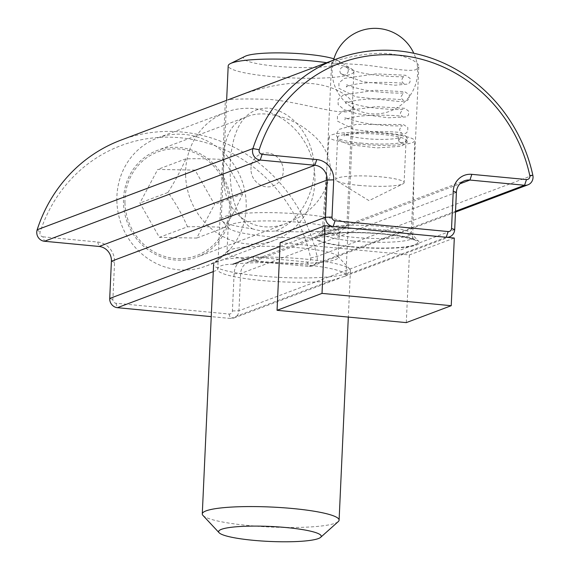 <?xml version="1.0" encoding="UTF-8"?>
<svg xmlns="http://www.w3.org/2000/svg" width="570" height="570" viewBox="0 0 570 570"><rect width="100%" height="100%" fill="white"/><g stroke="black" fill="none" stroke-linecap="round" stroke-linejoin="round"><path stroke-width="0.43" stroke-dasharray="2.85 2.14" d="M408.797 235.795A43.655 6.377 2.6 0 1 360.197 237.833A43.655 6.377 2.6 0 1 323.995 229.888A43.655 6.377 2.6 0 1 324.515 228.969A43.655 6.377 2.6 0 1 367.899 225.499A43.655 6.377 2.6 0 1 410.785 232.888A43.655 6.377 2.6 0 1 411.219 233.85A43.655 6.377 2.6 0 1 408.797 235.795M416.492 245.029A52.212 7.631 -177.4 0 0 418.865 241.545A52.212 7.631 -177.4 0 0 367.572 232.71A52.212 7.631 -177.4 0 0 315.687 236.864A52.212 7.631 -177.4 0 0 354.583 247.173A52.212 7.631 -177.4 0 0 416.492 245.029M416.349 69.469L418.793 66.861C419.734 60.783 397.368 51.407 372.83 53.715C350.514 55.304 331.127 62.123 331.583 62.9L361.116 64.695C383.061 66.669 409.146 72.532 416.349 69.469M213.287 271.598L217.697 269.938C217.398 266.226 222.457 264.323 232.873 264.224A64.196 9.377 2.6 0 1 302.941 264.551A64.196 9.377 2.6 0 1 345.897 275.025L344.822 276.272L330.821 280.704A64.196 9.377 2.6 0 1 260.804 280.411A64.196 9.377 2.6 0 1 217.697 269.938L225.321 100.883C226.86 99.045 241.402 98.546 268.947 99.372C301.502 102.073 339.164 115.525 349.959 111.057L353.585 106.683C354.291 98.881 336.77 85.664 311.085 83.512C282.656 80.406 249.225 91.606 234.092 97.541M120.975 140.113A154.078 144.288 -110.6 0 1 317.077 256.457A8.557 8.016 -110.6 0 1 312.21 266.019A8.557 8.016 -110.6 0 1 308.812 266.468L254.163 261.252A13.694 12.825 69.4 0 0 248.727 261.972A13.694 12.825 69.4 0 0 240.626 273.557L238.937 310.778A8.557 8.016 -110.6 0 1 233.878 318.017A8.557 8.016 -110.6 0 1 230.48 318.466L211.242 316.635M225.919 100.619L225.328 100.883M42.999 236.821L97.641 242.029A18.831 17.634 -110.6 0 1 114.563 262.335L112.874 299.556A3.427 3.206 69.4 0 0 115.952 303.247L229.026 314.027A3.427 3.206 69.4 0 0 232.41 310.949L234.099 273.728A18.831 17.634 -110.6 0 1 252.71 256.814L307.358 262.022A3.427 3.206 69.4 0 0 310.657 258.025A148.941 139.479 69.4 0 0 180.248 137.762A148.941 139.479 69.4 0 0 40.085 232.218A3.427 3.206 69.4 0 0 42.999 236.821L44.453 241.26M230.907 208.855A56.9 53.281 69.4 0 0 157.185 150.487A56.9 53.281 69.4 0 0 127.352 222.507A56.9 53.281 69.4 0 0 197.263 256.992A56.9 53.281 69.4 0 0 230.907 208.855M330.714 171.292C329.952 155.46 323.09 142.543 310.137 132.539C293.265 117.598 264.452 109.24 247.166 116.622C223.718 124.745 221.438 152.753 224.202 184.416C225.855 212.738 253.849 236.522 287.252 223.119C311.933 212.931 326.425 195.653 330.714 171.292M358.673 185.343A34.236 5.002 -177.4 0 0 402.919 183.896A34.236 5.002 -177.4 0 0 404.116 182.671A34.236 5.002 -177.4 0 0 370.137 176.116A34.236 5.002 -177.4 0 0 335.709 179.564A34.236 5.002 -177.4 0 0 336.785 180.889A34.236 5.002 -177.4 0 0 358.673 185.343M360.596 143.049A34.236 5.002 -177.4 0 0 406.04 140.37A34.236 5.002 -177.4 0 0 372.06 133.822A34.236 5.002 -177.4 0 0 337.625 137.263A34.236 5.002 -177.4 0 0 360.596 143.049M357.782 144.103A42.8 6.256 -177.4 0 0 414.589 140.733A42.8 6.256 -177.4 0 0 372.117 132.575A42.8 6.256 -177.4 0 0 329.075 136.85A42.8 6.256 -177.4 0 0 357.782 144.103M280.134 242.628L409.36 254.947L454.311 238.032M409.36 254.947L406.289 322.62M348.263 70.872A4.282 4.047 136.4 0 1 340.988 73.772A4.282 4.047 136.4 0 1 341.302 67.901A4.282 4.047 136.4 0 1 348.263 70.872M398.48 139.087A4.282 4.118 -56.2 0 0 406.054 141.431A4.282 4.118 -56.2 0 0 400.788 135.411A4.282 4.118 -56.2 0 0 398.48 139.087M252.161 228.727C259.493 231.064 267.28 231.812 275.51 230.957C298.837 222.222 312.973 195.959 314.163 171.998C315.637 144.545 298.274 112.931 268.962 108.1C239.998 107.374 231.712 136.543 230.216 163.996C229.454 187.993 233.016 215.945 252.161 228.727A62.914 9.191 -177.4 0 1 221.858 220.754A62.914 9.191 -177.4 0 1 221.231 219.372A62.914 9.191 -177.4 0 1 284.494 213.045A62.914 9.191 -177.4 0 1 346.93 225.079A62.914 9.191 -177.4 0 1 346.175 226.404A62.914 9.191 -177.4 0 1 343.439 227.886A62.914 9.191 -177.4 0 1 275.51 230.957M336.25 234.42A55.639 8.13 -177.4 0 0 338.666 233.109A55.639 8.13 -177.4 0 0 339.335 231.94A55.639 8.13 -177.4 0 0 284.124 221.295A55.639 8.13 -177.4 0 0 228.171 226.888A55.639 8.13 -177.4 0 0 228.727 228.114A55.639 8.13 -177.4 0 0 278.388 237.277A55.639 8.13 -177.4 0 0 336.25 234.42M326.681 62.693A62.914 9.191 2.6 0 1 351.918 69.098A62.914 9.191 2.6 0 1 353.899 71.542A62.914 9.191 2.6 0 1 350.415 74.349A62.914 9.191 2.6 0 1 280.376 77.278A62.914 9.191 2.6 0 1 228.2 65.835M245.071 56.323A48.087 7.025 -177.4 0 0 277.234 66.32A48.087 7.025 -177.4 0 0 336.806 64.552A48.087 7.025 -177.4 0 0 337.96 60.541A48.087 7.025 -177.4 0 0 333.913 58.831M202.963 515.43A68.478 10.003 -177.4 0 0 264.095 526.701A68.478 10.003 -177.4 0 0 335.303 523.189A68.478 10.003 -177.4 0 0 338.281 521.578M346.631 273.643A68.478 10.003 -177.4 0 0 350.429 270.586A68.478 10.003 -177.4 0 0 349.745 269.076A68.478 10.003 -177.4 0 0 282.478 257.49A68.478 10.003 -177.4 0 0 214.434 262.934A68.478 10.003 -177.4 0 0 213.615 264.373A68.478 10.003 -177.4 0 0 270.401 276.835A68.478 10.003 -177.4 0 0 346.631 273.643M335.096 259.799A55.639 8.13 -177.4 0 0 338.181 257.312A55.639 8.13 -177.4 0 0 337.625 256.087A55.639 8.13 -177.4 0 0 282.969 246.675A55.639 8.13 -177.4 0 0 227.679 251.099A55.639 8.13 -177.4 0 0 227.017 252.268A55.639 8.13 -177.4 0 0 273.158 262.392A55.639 8.13 -177.4 0 0 335.096 259.799M116.871 200.918A68.478 64.132 -110.6 0 1 157.413 138.025A68.478 64.132 -110.6 0 1 241.552 179.529A68.478 64.132 -110.6 0 1 205.656 266.204A68.478 64.132 -110.6 0 1 116.871 200.918M124.958 202.763A55.354 51.834 69.4 0 0 204.516 251.783A55.354 51.834 69.4 0 0 202.2 156.665A55.354 51.834 69.4 0 0 124.958 202.763M185.606 175.047A68.478 64.132 69.4 0 0 274.391 240.333A68.478 64.132 69.4 0 0 310.287 153.658A68.478 64.132 69.4 0 0 226.147 112.155A68.478 64.132 69.4 0 0 185.606 175.047M195.061 170.117L157.733 169.418L139.892 203.041L159.386 237.362L196.714 238.061L214.555 204.431L195.061 170.117L223.155 159.543C231.007 170.473 237.505 181.908 242.649 193.857C238.061 204.559 232.111 215.766 224.808 227.487L196.714 238.061M250.957 169.603A17.121 16.031 -110.6 0 1 274.847 155.346A17.121 16.031 -110.6 0 1 275.567 184.766A17.121 16.031 -110.6 0 1 250.957 169.603M242.649 193.857L214.555 204.431M224.808 227.487C213.721 226.746 201.274 226.511 187.48 226.789L159.386 237.362M187.48 226.789C182.329 214.84 175.838 203.405 167.986 192.468L139.892 203.041M167.986 192.468C175.282 180.754 181.232 169.547 185.827 158.845C199.621 158.567 212.069 158.802 223.155 159.543M185.827 158.845L157.733 169.418M279.963 246.504L333.165 226.482M446.239 237.263L345.897 275.025M310.657 258.025L317.077 256.457L532.836 175.254M307.358 262.022L308.812 266.468L455.53 211.242M252.71 256.814L254.163 261.252L459.926 183.811M234.099 273.728L240.626 273.557L456.392 192.354M97.641 242.029L99.095 246.468M37.164 229.767L40.085 232.218M114.563 262.335L111.407 261.238M112.874 299.556L109.718 298.459M115.952 303.247L117.406 307.686M229.026 314.027L230.48 318.466L330.821 280.704M232.41 310.949L238.937 310.778L454.696 229.575M352.559 240.989A45.365 6.626 -177.4 0 0 412.766 237.419A45.365 6.626 -177.4 0 0 367.75 228.769A45.365 6.626 -177.4 0 0 322.128 233.301A45.365 6.626 -177.4 0 0 352.559 240.989M350.65 246.568A50.502 7.374 2.6 0 1 334.241 233.272A50.502 7.374 2.6 0 1 416.777 241.146A50.502 7.374 2.6 0 1 350.65 246.568M324.515 228.969L315.687 236.864M410.785 232.888L418.865 241.545M331.583 62.9L323.995 229.888M418.8 66.861L411.219 233.85M312.21 266.019L455.494 212.09M248.727 261.972L464.486 180.768M353.592 106.683L345.933 275.346M233.878 318.017L338.701 278.566M344.814 276.265L447.999 237.426M247.166 116.622L157.185 150.487M287.252 223.119L197.263 256.992M336.785 180.889L369.025 200.647L402.919 183.896M337.625 137.263L335.709 179.564M406.04 140.37L404.116 182.671M329.075 136.85L322.128 233.301L320.889 235.845L328.954 233.949C338.559 232.703 351.035 232.375 366.382 232.966C380.653 233.6 392.744 234.869 402.662 236.757C411.96 239.129 415.658 240.227 413.777 240.063L412.766 237.419L414.589 140.733M333.557 60.107A42.8 42.8 0 0 0 409.011 97.007A42.8 42.8 0 0 0 413.799 53.274M340.988 73.765L362.926 81.767L395.138 85.208L408.227 84.018L410.015 82.108L410.072 78.311L405.32 75.24L376.136 73.872L344.472 78.375L338.943 82.842L338.901 88.3L355.915 96.857L400.339 101.638L407.472 100.427L409.267 98.532L409.331 94.734L404.65 91.663L375.217 90.288L343.461 94.898L338.16 99.323L338.103 104.588L344.13 109.675L356.806 113.637L388.398 117.79L406.617 116.9L408.54 114.905L408.576 111.107L404.864 108.3L376.079 106.647L342.998 111.186L337.454 115.653L337.411 121.104L354.362 129.654L398.494 134.456L405.947 133.266L407.764 131.371L407.799 127.445L403.332 124.509L356.264 124.395L338.936 129.44L336.036 134.598L338.715 140.063L348.776 144.595L377.048 147.901L401.116 146.312L407.172 142.507L407.229 138.018L405.014 135.567M347.18 67.858C347.529 68.699 351.405 70.131 358.815 72.162C375.416 76.394 403.56 77.306 404.444 76.401C402.933 77.128 402.092 78.311 401.914 79.964C401.928 81.624 402.676 82.892 404.144 83.761C403.026 82.543 369.339 81.04 353.706 84.624C348.69 85.856 346.232 86.676 346.325 87.075L346.831 85.721L346.418 84.26C346.845 85.358 352.153 87.103 362.356 89.497C379.086 93.052 402.912 93.573 403.703 92.803L401.166 96.373C401.137 97.94 401.886 99.209 403.403 100.17C402.278 98.945 368.363 97.441 352.802 101.061C347.892 102.287 345.484 103.092 345.584 103.484L346.09 102.123L345.677 100.669C346.097 101.766 351.412 103.505 361.622 105.899C378.345 109.461 402.164 109.974 402.954 109.212L400.425 112.782C400.432 114.413 401.173 115.682 402.655 116.572C401.544 115.375 368.256 113.85 352.502 117.377C347.301 118.631 344.743 119.465 344.836 119.885L345.342 118.532L344.928 117.071C345.356 118.175 350.685 119.921 360.917 122.315C377.639 125.863 401.415 126.376 402.213 125.614L399.684 129.183C399.684 130.822 400.432 132.083 401.914 132.981C400.803 131.777 367.593 130.259 351.804 133.772C346.631 135.019 344.045 135.867 344.052 136.308L344.594 134.898L344.195 133.473C344.145 134.1 347.387 135.29 353.934 137.035C368.241 139.436 381.686 140.02 394.255 138.781L400.439 137.555L399.178 140.049L400.233 142.678M338.666 233.109L346.175 226.404M228.727 228.114L221.858 220.754M226.632 100.341L221.231 219.372M353.899 71.542L346.93 225.079M337.96 60.541L351.918 69.098M350.429 270.586L348.32 317.098M228.171 226.888L227.017 252.268M339.335 231.94L338.181 257.312M227.679 251.099L214.434 262.934M337.625 256.087L349.745 269.076M226.147 112.155L157.413 138.025M274.391 240.333L205.656 266.204"/><path stroke-width="0.85" d="M333.165 226.482L446.239 237.263A8.557 8.016 69.4 0 0 449.637 236.814A8.557 8.016 69.4 0 0 454.696 229.575L456.392 192.354A13.694 12.825 -110.6 0 1 464.486 180.768A13.694 12.825 -110.6 0 1 469.929 180.049L524.571 185.257A8.557 8.016 69.4 0 0 527.97 184.815A8.557 8.016 69.4 0 0 532.836 175.254A154.078 144.288 69.4 0 0 336.735 58.91A154.078 144.288 69.4 0 0 252.923 148.563A8.557 8.016 69.4 0 0 260.212 160.049L314.861 165.264A13.694 12.825 -110.6 0 1 327.166 180.027L325.477 217.248A8.557 8.016 69.4 0 0 333.165 226.482L335.082 220.768A3.427 3.206 -110.6 0 1 332.004 217.077L333.699 179.856A18.831 17.634 69.4 0 0 316.778 159.55L262.129 154.342A3.427 3.206 -110.6 0 1 259.215 149.746A148.941 139.479 -110.6 0 1 399.378 55.283A148.941 139.479 -110.6 0 1 529.794 175.546A3.427 3.206 -110.6 0 1 526.488 179.55L471.839 174.342A18.831 17.634 69.4 0 0 453.228 191.256L451.54 228.477A3.427 3.206 -110.6 0 1 448.155 231.555L335.082 220.768M211.242 316.635L117.406 307.686A8.557 8.016 -110.6 0 1 109.718 298.459L111.407 261.238A13.694 12.825 69.4 0 0 99.095 246.468L44.453 241.26A8.557 8.016 -110.6 0 1 37.164 229.767A154.078 144.288 -110.6 0 1 120.975 140.113L225.919 100.619M234.092 97.541L228.1 99.8M451.233 305.705L454.311 238.032L325.085 225.706L280.134 242.628L277.063 310.301L322.014 293.386L451.233 305.705L406.289 322.62L277.063 310.301M325.085 225.706L322.014 293.386M226.632 100.341L228.2 65.835A62.914 9.191 2.6 0 1 230.394 63.584A62.914 9.191 2.6 0 1 326.681 62.693M333.913 58.831A48.087 7.025 -177.4 0 0 286.147 53.003A48.087 7.025 -177.4 0 0 245.071 56.323L230.394 63.584M320.618 537.36L338.281 521.578A68.478 10.003 -177.4 0 0 339.1 520.132A68.478 10.003 -177.4 0 0 271.142 507.036A68.478 10.003 -177.4 0 0 202.286 513.919A68.478 10.003 -177.4 0 0 202.963 515.43L219.129 532.75A51.357 7.503 2.6 0 1 270.266 526.452A51.357 7.503 2.6 0 1 320.618 537.36A51.357 7.503 2.6 0 1 318.381 538.565A51.357 7.503 2.6 0 1 264.972 541.201A51.357 7.503 2.6 0 1 219.129 532.75M232.873 264.224L279.963 246.504M453.228 191.256L456.392 192.354M459.926 183.811L469.929 180.049L471.839 174.342M455.53 211.242L524.571 185.257L526.488 179.55M451.54 228.477L454.696 229.575M532.836 175.254L529.794 175.546M448.155 231.555L446.239 237.263M37.164 229.767L252.923 148.563L259.215 149.746M44.453 241.26L260.212 160.049L262.129 154.342M332.004 217.077L325.477 217.248L109.718 298.459M99.095 246.468L314.861 165.264L316.778 159.55M333.699 179.856L327.166 180.027L111.407 261.238M117.406 307.686L213.287 271.598M229.617 99.223L336.735 58.91M455.494 212.09L527.97 184.815M447.999 237.426L449.637 236.814M413.799 53.274A42.8 42.8 0 0 0 333.557 60.107M213.615 264.373L202.286 513.919M348.32 317.098L339.1 520.132"/></g></svg>
